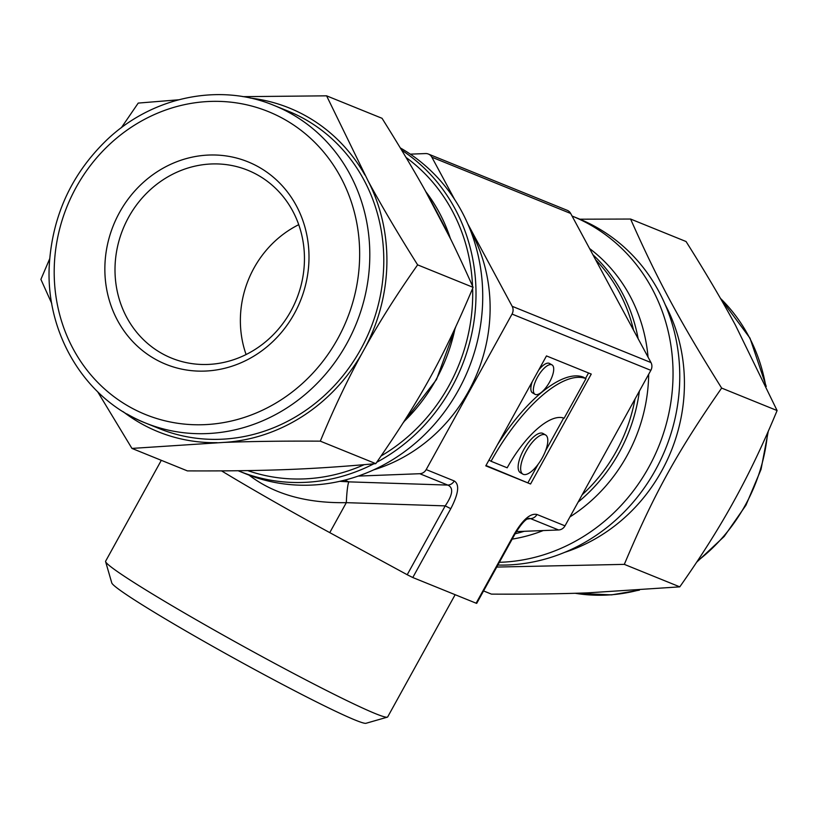 <?xml version="1.0" encoding="UTF-8"?>
<svg xmlns="http://www.w3.org/2000/svg" width="818" height="818" viewBox="0 0 818 818"><rect width="100%" height="100%" fill="white"/><g stroke="black" fill="none" stroke-linecap="round" stroke-linejoin="round"><path stroke-width="1.23" d="M496.751 567.058L624.318 564.369C654.042 493.929 676.936 452.456 721.64 388.08C679.339 320.411 657.917 280.646 630.586 219.04L579.829 219.193M630.586 219.04L686.057 241.525C705.341 272.097 721.803 299.991 735.454 325.186L777.1 410.554C763.93 442.385 750.157 471.444 735.771 497.712L732.202 504.195C717.621 530.391 700.147 557.937 679.778 586.854L587.682 592.866C559.553 593.909 527.467 594.318 491.413 594.113L483.571 590.933M679.778 586.854L624.318 564.369M777.1 410.554L721.64 388.08M499.369 562.314A180.737 166.862 112.1 0 0 668.93 412.998A180.737 166.862 112.1 0 0 572.068 216.044L578.766 218.754A180.737 166.862 112.1 0 1 674.697 420.002A180.737 166.862 112.1 0 1 497.855 565.064M589.584 248.549A161.882 149.449 112.1 0 1 648.05 357.108M648.684 374.255A161.882 149.449 112.1 0 1 569.931 516.915M543.183 530.575A161.882 149.449 112.1 0 1 512.17 539.123M592.907 254.725A161.882 149.449 112.1 0 1 638.152 338.734M639.39 391.096A161.882 149.449 112.1 0 1 578.091 502.14M524.185 531.301A161.882 149.449 112.1 0 1 515.135 533.776M665.157 304.552A168.948 155.982 112.1 0 1 564.737 552.334M97.69 391.802L131.943 448.417L187.414 470.902C266.924 471.158 311.229 469.45 375.779 463.642C420.472 399.266 443.366 357.793 473.101 287.343C445.769 225.737 424.348 185.983 382.047 118.303L326.586 95.829L242.997 96.657M49.724 258.692L40.9 279.388L51.749 303.458M178.6 99.796L138.222 103.088L121.34 127.741M131.943 448.417L224.04 442.405C252.169 441.372 284.255 440.953 320.308 441.158C333.478 409.327 347.251 380.278 361.638 354L365.217 347.527C379.787 321.331 397.262 293.774 417.63 264.868C398.346 234.285 381.883 206.402 368.233 181.207L326.586 95.829M417.63 264.868L473.101 287.343M320.308 441.158L375.779 463.642M401.71 150.175A180.737 166.862 112.1 0 1 475.401 308.907A180.737 166.862 112.1 0 1 376.73 462.282M373.795 463.826A180.737 166.862 112.1 0 1 239.234 471.188A180.737 166.862 112.1 0 1 238.171 470.749M406.096 157.496A177.199 163.6 112.1 0 1 472.538 286.075M472.63 288.468A177.199 163.6 112.1 0 1 381.157 455.923M364.153 464.685A177.199 163.6 112.1 0 1 247.731 470.606M250.206 98.048A174.653 161.238 112.1 0 1 364.889 174.991M368.233 181.207A174.653 161.238 112.1 0 1 365.217 347.527M361.638 354A174.653 161.238 112.1 0 1 224.04 442.405M217.118 442.671A174.653 161.238 112.1 0 1 123.099 411.648M274.071 105.44C219.572 82.618 151.984 96.688 106.708 140.042C72.158 173.457 53.078 214.265 49.458 262.466C44.377 331.934 84.52 399.348 145.379 422.967A171.31 158.15 112.1 0 0 346.791 343.56A171.31 158.15 112.1 0 0 274.071 105.44L288.069 111.115A171.31 158.15 112.1 0 1 370.288 329.286A171.31 158.15 112.1 0 1 159.377 428.642L145.379 422.967A171.31 158.15 112.1 0 1 127.035 414M400.37 147.956A180.737 166.862 112.1 0 1 463.97 379.358A180.737 166.862 112.1 0 1 245.952 473.908L239.234 471.188M154.203 358.581A109.234 100.839 112.1 0 1 157.598 171.494A109.234 100.839 112.1 0 1 308.979 259.132A109.234 100.839 112.1 0 1 154.203 358.581M160.798 352.844A101.371 93.589 112.1 0 1 125.635 223.058A101.371 93.589 112.1 0 1 247.803 170.256A101.371 93.589 112.1 0 1 296.464 299.357A101.371 93.589 112.1 0 1 171.647 358.151A101.371 93.589 112.1 0 1 160.798 352.844M246.095 354.542A101.371 93.589 112.1 0 1 298.723 224.684M582.14 494.798A161.095 148.723 -67.9 0 0 616.251 451.362A161.095 148.723 -67.9 0 0 635.013 399.031M633.561 330.196A161.095 148.723 -67.9 0 0 595.627 259.776M455.145 594.696L387.691 716.905A161.095 7.975 -151.1 0 1 387.323 717.161L366.014 723.286A145.379 7.198 -151.1 0 1 187.291 631.813A145.379 7.198 -151.1 0 1 111.78 582.937L105.604 561.639A161.095 7.975 -151.1 0 1 105.624 561.199L161.31 460.319M387.323 717.161A161.095 7.975 -151.1 0 1 375.544 713.685A161.095 7.975 -151.1 0 1 189.285 615.801A161.095 7.975 -151.1 0 1 105.604 561.639M570.678 213.467A7.863 7.26 -67.9 0 0 567.201 210.308L428.387 154.05A7.863 7.26 112.1 0 1 431.863 157.199L570.678 213.467L650.995 362.568L512.17 306.3L467.763 223.856M358.212 476.086L419.757 473.714L447.804 485.084A7.863 7.26 -67.9 0 0 454.235 480.953L426.188 469.583L512.037 314.071L650.852 370.339A7.863 7.26 -67.9 0 0 650.995 362.568M650.852 370.339L565.003 525.851L536.966 514.481A7.863 7.26 112.1 0 1 530.534 518.612L558.582 529.972A7.863 7.26 -67.9 0 0 565.003 525.851M558.582 529.972L516.414 531.598M410.309 154.152L425.575 153.559A7.863 7.26 112.1 0 1 428.387 154.05M454.685 199.561L431.863 157.199M426.188 469.583A7.863 7.26 112.1 0 1 419.757 473.714M512.17 306.3A7.863 7.26 112.1 0 1 512.037 314.071M470.626 230.788A161.095 148.723 112.1 0 1 468.479 391.464A161.095 148.723 112.1 0 1 373.734 469.839M527.15 519.093L530.534 518.612L528.786 518.315C529.461 518.847 525.637 516.168 514.716 534.512L514.123 534.359L476.127 603.203L412.783 577.528L450.79 508.684L445.217 505.882L407.211 574.727L412.783 577.528M546.475 355.922L591.25 374.071L530.565 484L485.79 465.851L546.475 355.922M344.675 480.156L348.887 481.863L447.804 485.084C453.704 487.722 452.835 494.655 445.217 505.882L346.311 502.661A23.579 2.25 91.9 0 1 348.887 481.863L339.807 481.321M249.04 475.125C273.856 494.133 306.28 503.315 346.311 502.661L329.766 532.63A161.882 8.016 -151.1 0 1 221.596 470.902M476.127 603.203L476.71 603.357L514.716 534.512M407.211 574.727L329.766 532.63M585.985 378.652A113.16 43.119 120.1 0 0 491.056 461.27L507.18 467.804A67.894 25.869 -59.9 0 1 564.134 418.233L585.985 378.652L583.469 377.2A113.16 43.119 120.1 0 0 497.364 444.89M491.056 461.27L488.98 460.064M545.565 434.961L543.05 433.499A22.628 8.62 120.1 0 0 524.246 448.765A22.628 8.62 120.1 0 0 520.371 472.671L522.886 474.133A22.628 8.62 120.1 0 0 542.283 457.814A22.628 8.62 120.1 0 0 545.565 434.961A22.628 8.62 120.1 0 0 526.761 450.227A22.628 8.62 120.1 0 0 522.886 474.133M552.038 364.92A16.974 6.472 120.1 0 0 537.937 376.372A16.974 6.472 120.1 0 0 535.023 394.307A16.974 6.472 120.1 0 0 549.573 382.067A16.974 6.472 120.1 0 0 552.038 364.92L549.522 363.468A16.974 6.472 120.1 0 0 538.622 370.145M532.262 381.658A16.974 6.472 120.1 0 0 532.508 392.844L535.023 394.307M530.565 484L485.984 465.503M588.541 372.967L585.545 378.407M563.653 418.049L545.494 450.943M538.121 464.297L528.05 482.548M720.474 298.406A171.31 158.15 112.1 0 1 765.556 384.961M767.591 432.804A171.31 158.15 112.1 0 1 745.341 505.095A171.31 158.15 112.1 0 1 697.396 561.076M638.275 590.218A171.31 158.15 112.1 0 1 575.146 593.275M337.701 338.785A163.447 150.901 112.1 0 1 73.211 348.979A163.447 150.901 112.1 0 1 209.868 101.442A163.447 150.901 112.1 0 1 337.701 338.785M425.728 191.555A168.948 155.982 112.1 0 1 450.37 238.457M455.064 328.376A168.948 155.982 112.1 0 1 436.147 379.45A168.948 155.982 112.1 0 1 403.908 421.679M450.79 508.684C458.591 493.643 459.736 484.399 454.235 480.953M536.966 514.481C530.35 513.019 522.743 519.645 514.123 534.359M720.31 298.141L750.014 338.182L766.251 386.474M768.276 431.239L761.047 469.379L745.934 505.248L724.186 536.475L696.66 562.201M575.003 593.275L611.608 594.87L639.4 590.146M455.698 327.016L436.495 379.542L403.223 422.742M425.432 191.023L451.015 239.766"/></g></svg>
